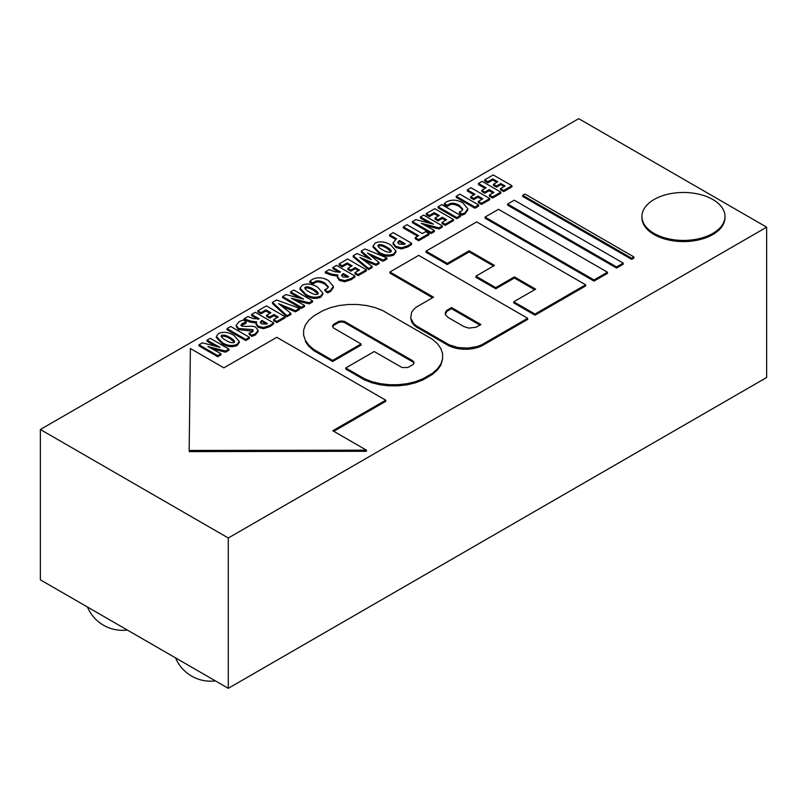 <?xml version="1.0" encoding="UTF-8"?>
<svg xmlns="http://www.w3.org/2000/svg" width="807" height="807" viewBox="0 0 807 807"><rect width="100%" height="100%" fill="white"/><g stroke="black" fill="none" stroke-linecap="round" stroke-linejoin="round"><path stroke-width="1.21" d="M594.013 281.088L607.449 273.331L607.449 272.201L594.013 279.958L594.013 281.088L485.068 218.193L485.068 217.063L594.013 279.958M485.068 217.063L498.504 209.306L607.449 272.201M616.568 268.065L623.206 264.242L623.206 263.102L616.568 266.935L616.568 268.065L507.623 205.17L507.623 204.04L616.568 266.935M507.623 204.04L514.261 200.207L623.206 263.102M631.659 259.36L633.909 258.058L633.909 256.929L631.659 258.23L631.659 259.36L522.714 196.454L522.714 195.324L631.659 258.23M522.714 195.324L524.964 194.033L633.909 256.929M190.381 348.523L189.171 450.467L366.418 450.155L332.807 430.746L385.736 400.201L276.791 337.306L223.872 367.851L190.381 348.523M366.418 450.155L366.418 451.284L189.171 451.597L189.171 450.467M333.785 431.311L385.736 401.331L385.736 400.201M382.558 310.483L374.932 307.538L366.459 305.51L357.461 304.481L348.291 304.481L339.293 305.51L330.82 307.538L323.193 310.483L313.832 315.88L308.839 320.208L305.389 325.009L303.634 330.103L303.634 335.298L305.389 340.393L308.839 345.194L313.832 349.522L332.645 360.386L361.082 343.974L333.402 327.914L332.615 325.614L334.068 324.051L338.94 321.307L344.226 321.307L412.528 360.628L413.971 362.192L413.184 364.471L407.898 367.518L402.017 367.518L374.206 351.549L345.769 367.962L364.582 378.816L372.067 381.711L380.39 383.698L389.216 384.707L398.214 384.707L407.051 383.698L415.363 381.711L422.848 378.816L432.209 373.419L437.303 369.011L440.814 364.118L442.599 358.933L442.599 353.637L440.814 348.442L437.303 343.55L432.209 339.142L382.558 310.483M305.389 340.393L303.634 335.298M305.389 341.532L308.839 346.334L308.839 345.194M308.839 346.334L313.832 350.652L313.832 349.522M313.832 350.652L332.645 361.516L332.645 360.386M332.645 361.516L361.082 345.103L361.082 343.974M332.615 326.805L333.402 324.515M333.402 325.645L334.068 324.051M334.068 325.181L338.224 322.78L338.224 321.65M338.224 322.78L338.94 321.307M338.94 322.437L340.655 322.033L340.655 320.904M340.655 322.033L342.511 322.033L342.511 320.904M342.511 322.033L344.226 322.437L344.226 321.307M344.226 322.437L344.942 322.78L344.942 321.65M344.942 322.78L412.528 361.758L412.528 360.628M412.528 361.758L413.184 362.222L413.184 361.092M413.184 362.222L413.971 363.372M364.582 378.816L364.582 379.946L345.769 369.092L345.769 367.962M364.582 379.946L372.067 382.841L372.067 381.711M372.067 382.841L380.39 384.828L380.39 383.698M380.39 384.828L389.216 385.837L389.216 384.707M389.216 385.837L398.214 385.837L398.214 384.707M398.214 385.837L407.051 384.828L407.051 383.698M407.051 384.828L415.363 382.841L415.363 381.711M415.363 382.841L422.848 379.946L422.848 378.816M422.848 379.946L432.209 374.549L432.209 373.419M432.209 374.549L437.303 370.141L437.303 369.011M437.303 370.141L440.814 365.258L440.814 364.118M440.814 365.258L442.599 358.933M498.867 334.895L481.688 344.811L477.502 346.425L467.929 348.099L457.973 347.535L449.146 344.811L416.372 325.887L413.577 323.476L410.672 317.948L411.651 312.198L413.577 309.515L416.372 307.104L433.551 297.178L389.922 271.989L418.702 255.375L527.647 318.281L498.867 334.895L498.867 336.025L481.688 345.941L481.688 344.811M481.688 345.941L477.502 347.555L477.502 346.425M477.502 347.555L472.862 348.664L472.862 347.535M472.862 348.664L467.929 349.229L467.929 348.099M467.929 349.229L462.905 349.229L462.905 348.099M462.905 349.229L457.973 348.664L457.973 347.535M457.973 348.664L453.332 347.555L453.332 346.425M453.332 347.555L449.146 345.941L449.146 344.811M449.146 345.941L416.372 327.017L416.372 325.887M416.372 327.017L413.577 324.606L413.577 323.476M413.577 324.606L411.651 321.922L411.651 320.793M411.651 321.922L410.672 317.948M432.572 297.743L389.922 273.119L389.922 271.989M498.867 336.025L527.647 319.411L527.647 318.281M447.935 317.363L463.914 326.593L468.786 328.096L475.928 327.269L480.932 324.535L451.496 307.538L446.755 310.423L445.333 312.41L445.333 314.548L447.935 317.363M479.953 325.1L451.496 308.667L451.496 307.538M451.496 308.667L447.935 310.725L447.935 309.595M447.935 310.725L446.755 311.552L446.755 310.423M446.755 311.552L445.333 314.548M513.746 301.788L513.746 302.918L534.991 315.184L585.65 285.94L585.65 284.81L476.705 221.905L426.046 251.159L447.28 263.415L469.17 250.785L494.52 265.422L475.908 276.165L495.78 287.645L514.392 276.892L535.626 289.158L513.746 301.788L534.991 314.054L585.65 284.81M447.28 263.415L447.28 264.545L426.046 252.288L426.046 251.159M447.28 264.545L469.17 251.915L469.17 250.785M469.17 251.915L493.541 265.987M495.78 287.645L495.78 288.775L475.908 277.295L475.908 276.165M495.78 288.775L514.392 278.022L514.392 276.892M514.392 278.022L534.648 289.723M534.991 315.184L534.991 314.054M493.45 184.248L493.45 185.378L496.497 187.143L496.497 186.014L500.794 183.532L505.061 185.993L500.511 188.626L503.719 190.472L511.941 185.721L493.228 174.927L484.694 179.85L487.892 181.696L492.754 178.892L497.748 181.767L493.45 184.248L496.497 186.014M496.497 187.143L500.794 184.662L500.794 183.532M500.794 184.662L504.082 186.558M503.719 190.472L503.719 191.602L500.511 189.756L500.511 188.626M503.719 191.602L511.941 186.861L511.941 185.721M487.892 181.696L487.892 182.826L484.694 180.98L484.694 179.85M487.892 182.826L492.754 180.022L492.754 178.892M492.754 180.022L496.769 182.332M482.122 181.333L478.45 183.461L486.046 187.849L481.779 190.311L484.836 192.076L489.103 189.605L493.955 192.409L489.405 195.032L492.613 196.888L500.834 192.137L482.122 181.333M485.068 188.414L478.45 184.591L478.45 183.461M484.836 192.076L484.836 193.206L481.779 191.441L481.779 190.311M484.836 193.206L489.103 190.734L489.103 189.605M489.103 190.734L492.976 192.974M492.613 196.888L492.613 198.018L489.405 196.162L489.405 195.032M492.613 198.018L500.834 193.266L500.834 192.137M471.016 187.749L467.344 189.867L474.94 194.265L470.673 196.726L473.729 198.482L477.996 196.02L482.848 198.825L478.289 201.447L481.497 203.303L489.718 198.552L471.016 187.749M473.961 194.83L467.344 191.007L467.344 189.867M473.729 198.482L473.729 199.611L470.673 197.856L470.673 196.726M473.729 199.611L477.996 197.15L477.996 196.02M477.996 197.15L481.86 199.39M481.497 203.303L481.497 204.433L478.289 202.577L478.289 201.447M481.497 204.433L489.718 199.682L489.718 198.552M456.227 196.283L456.227 197.412L474.94 208.216L478.612 206.098L478.612 204.968L459.899 194.164L456.227 196.283L474.94 207.086L478.612 204.968M474.94 208.216L474.94 207.086M444.274 203.707L444.274 204.837L447.703 206.4L447.703 205.271L449.206 204.1C451.496 202.597 454.825 202.991 459.193 205.281L462.835 209.215L461.433 211.152L459.375 211.938L461.836 214.077L464.893 212.887L467.848 208.791L462.895 202.92C457.337 199.662 451.92 199.289 446.654 201.811L444.274 203.707L447.703 205.271M447.703 206.4L449.206 205.23C451.496 203.727 454.825 204.121 459.193 206.41L462.744 209.759M461.836 214.077L461.836 215.217L459.375 213.068L459.375 211.938M461.836 215.217L464.893 214.016L467.848 209.921L467.848 208.791M438.1 206.753L438.1 207.883L456.812 218.687L460.484 216.558L460.484 215.429L441.782 204.625L438.1 206.753L456.812 217.557L460.484 215.429M456.812 218.687L456.812 217.557M434.983 218.011L434.983 219.141L438.03 220.896L438.03 219.766L442.327 217.285L446.594 219.756L442.044 222.379L445.252 224.235L453.473 219.484L434.761 208.68L426.227 213.603L429.425 215.449L434.287 212.645L439.27 215.53L434.983 218.011L438.03 219.766M438.03 220.896L442.327 218.415L442.327 217.285M442.327 218.415L445.615 220.321M445.252 224.235L445.252 225.365L442.044 223.509L442.044 222.379M445.252 225.365L453.473 220.614L453.473 219.484M429.425 215.449L429.425 216.579L426.227 214.733L426.227 213.603M429.425 216.579L434.287 213.774L434.287 212.645M434.287 213.774L438.292 216.094M428.759 222.833L420.427 218.092L420.427 216.952L433.42 224.164L415.797 219.635L412.427 221.572L431.13 232.376L434.368 230.509L421.254 223.297L438.998 227.836L442.367 225.899L423.655 215.096L420.427 216.952M431.13 232.376L431.13 233.505L412.427 222.712L412.427 221.572M431.13 233.505L434.368 231.639L434.368 230.509M425.713 225.647L428.709 226.404L428.709 225.274M428.709 226.404L438.998 228.966L438.998 227.836M438.998 228.966L442.367 227.029L442.367 225.899M406.99 224.719L403.318 226.838L418.631 235.674L415.252 237.621L418.651 239.588L429.042 233.586L425.642 231.629L422.303 233.556L406.99 224.719M417.653 236.239L403.318 227.967L403.318 226.838M418.651 239.588L418.651 240.718L415.252 238.751L415.252 237.621M418.651 240.718L429.042 234.716L429.042 233.586M393.251 232.648L389.579 234.766L396.56 238.801L393.029 242.927L395.834 246.387L401.513 247.789L408.11 245.671L411.59 243.24L393.251 232.648M395.561 239.356L389.579 235.896L389.579 234.766M393.029 243.775L393.029 242.786L393.029 244.057L395.834 247.517L401.513 248.919L401.513 247.789M401.513 248.919L408.11 246.801L411.59 244.37L411.59 243.24M405.175 243.775L404.408 244.37L399.183 244.118L397.69 242.352L399.536 240.516L405.175 243.775M397.851 242.927L399.536 241.646L399.536 240.516M399.536 241.646L404.327 244.42M375.305 243.008L373.076 245.984L378.897 252.107C383.628 255.224 388.591 255.839 393.766 253.953L395.944 250.927L390.719 244.965C385.272 241.646 380.147 240.99 375.336 242.988L375.305 243.008M373.076 245.984L373.076 247.124L378.897 253.237C383.628 256.354 388.591 256.969 393.766 255.083L395.944 252.056L395.944 250.927M378.422 244.904C380.309 244.148 383.143 244.904 386.926 247.184C390.649 249.252 391.909 250.856 390.729 252.006C388.742 252.672 386.018 251.945 382.538 249.807C378.544 247.578 377.162 245.943 378.392 244.914L378.422 246.034C380.309 245.278 383.143 246.034 386.926 248.314L386.926 247.184M391.284 251.179L390.729 252.006M386.926 248.314L391.102 251.693M377.858 245.691L378.392 244.914L378.422 246.034M368.153 258.129L361.324 252.208L361.324 251.078L371.26 259.531L357.007 253.569L353.214 255.758L368.577 268.499L372.178 266.411L359.861 257.393L376.052 264.182L379.028 262.467L367.467 253.005L383.103 260.116L386.916 257.907L364.976 248.97L361.324 251.078M368.577 268.499L368.577 269.629L353.214 256.888L353.214 255.758M368.577 269.629L372.178 267.551L372.178 266.411M363.927 260.318L367.417 261.791L367.417 260.661M367.417 261.791L376.052 265.311L376.052 264.182M376.052 265.311L379.028 263.596L379.028 262.467M370.887 255.678L383.103 261.246L383.103 260.116M383.103 261.246L386.916 259.037L386.916 257.907M347.857 268.307L347.857 269.437L350.914 271.192L350.914 270.063L355.211 267.591L359.468 270.052L354.919 272.675L358.126 274.531L366.348 269.78L347.646 258.976L339.111 263.909L342.309 265.755L347.171 262.941L352.155 265.826L347.857 268.307L350.914 270.063M350.914 271.192L355.211 268.721L355.211 267.591M355.211 268.721L358.49 270.617M358.126 274.531L358.126 275.661L354.919 273.805L354.919 272.675M358.126 275.661L366.348 270.91L366.348 269.78M342.309 265.755L342.309 266.885L339.111 265.039L339.111 263.909M342.309 266.885L347.171 264.071L347.171 262.941M347.171 264.071L351.176 266.391M336.529 265.392L332.857 267.51L340.463 271.898L339.898 272.231L334.744 271.707L329.206 269.619L325.372 271.838L331.738 274.118L337.82 274.975L337.407 276.478L339.475 279.303L344.771 280.614L351.237 278.506L354.878 275.984L336.529 265.392M339.454 272.443L332.857 268.64L332.857 267.51M337.82 276.105L331.738 275.248L325.372 272.968L325.372 271.838M337.407 276.478L337.407 277.608L339.475 280.433L344.771 281.744L344.771 280.614M344.771 281.744L351.237 279.636L354.878 277.114L354.878 275.984M348.604 276.599L347.807 277.174L342.894 276.962L341.563 275.308L343.298 273.533L348.604 276.599M341.714 275.883L343.298 274.662L343.298 273.533M343.298 274.662L347.716 277.225M309.787 281.35L309.787 282.48L313.227 284.044L313.227 282.914L314.73 281.734C317.01 280.231 320.339 280.634 324.707 282.924L328.358 286.858L326.946 288.795L324.898 289.582L327.36 291.72L330.416 290.53L333.372 286.435L328.419 280.564C322.85 277.295 317.444 276.932 312.178 279.454L309.787 281.35L313.227 282.914M313.227 284.044L314.73 282.864C317.01 281.361 320.339 281.764 324.707 284.054L328.267 287.403M327.36 291.72L327.36 292.85L324.898 290.712L324.898 289.582M327.36 292.85L330.416 291.66L333.372 287.564L333.372 286.435M302.222 285.204L299.992 288.19L305.813 294.303C310.544 297.42 315.497 298.035 320.682 296.149L322.861 293.123L317.635 287.161C312.188 283.842 307.063 283.186 302.242 285.184L302.222 285.204M299.992 288.19L299.992 289.32L305.813 295.433C310.544 298.55 315.497 299.165 320.682 297.279L322.861 294.252L322.861 293.123M305.339 287.1C307.225 286.344 310.059 287.1 313.842 289.38C317.555 291.448 318.826 293.052 317.635 294.202C315.658 294.868 312.924 294.141 309.454 292.003C305.46 289.774 304.078 288.139 305.308 287.11L305.339 288.23C307.225 287.474 310.059 288.23 313.842 290.51L313.842 289.38M318.2 293.375L317.635 294.202M313.842 290.51L318.019 293.889M304.774 287.887L305.308 287.11L305.339 288.23M298.963 297.773L290.621 293.032L290.621 291.902L303.563 299.135L285.991 294.575L282.621 296.522L301.334 307.316L304.562 305.45L291.398 298.277L309.202 302.776L312.561 300.84L293.849 290.036L290.621 291.902M301.334 307.316L301.334 308.445L282.621 297.652L282.621 296.522M301.334 308.445L304.562 306.579L304.562 305.45M295.907 300.587L298.913 301.344L298.913 300.214M298.913 301.344L309.202 303.906L309.202 302.776M309.202 303.906L312.561 301.969L312.561 300.84M286.858 315.678L286.858 316.808L272.473 303.513L272.473 302.373L286.858 315.678L290.903 313.348L278.607 303.654L295.453 310.715L299.518 308.365L276.599 299.992L272.473 302.373M286.858 316.808L290.903 314.478L290.903 313.348M282.016 306.277L286.041 307.971L286.041 306.842M286.041 307.971L295.453 311.845L295.453 310.715M295.453 311.845L299.518 309.505L299.518 308.365M266.592 315.224L266.592 316.354L269.639 318.119L269.639 316.99L273.936 314.508L278.203 316.969L273.654 319.602L276.862 321.448L285.083 316.707L266.371 305.903L257.837 310.826L261.034 312.672L265.896 309.868L270.88 312.743L266.592 315.224L269.639 316.99M269.639 318.119L273.936 315.638L273.936 314.508M273.936 315.638L277.225 317.534M276.862 321.448L276.862 322.578L273.654 320.732L273.654 319.602M276.862 322.578L285.083 317.837L285.083 316.707M261.034 312.672L261.034 313.802L257.837 311.956L257.837 310.826M261.034 313.802L265.896 310.998L265.896 309.868M265.896 310.998L269.901 313.308M255.264 312.319L251.592 314.437L259.188 318.826L253.469 318.634L247.931 316.546L244.097 318.765L250.463 321.045L256.545 321.902L256.132 323.405L258.2 326.23L263.496 327.541L269.962 325.433L273.603 322.911L255.264 312.319M258.179 319.37L251.592 315.567L251.592 314.437M256.545 323.032L250.463 322.175L244.097 319.895L244.097 318.765M256.132 323.405L256.132 324.535L258.2 327.36L263.496 328.671L263.496 327.541M263.496 328.671L269.962 326.563L273.603 324.041L273.603 322.911M267.329 323.526L266.532 324.101L261.619 323.889L260.288 322.225L262.023 320.46L267.329 323.526M260.439 322.8L262.023 321.59L262.023 320.46M262.023 321.59L266.451 324.142M243.522 319.955L239.144 321.62L236.189 325.342L238.529 328.459L252.571 329.629L253.287 330.618L252.097 332.04L249.101 333.069L251.744 335.278L255.305 333.896L258.119 330.386L255.789 327.309C254.144 326.24 251.28 325.947 247.174 326.442L241.777 326.149L240.95 325.06L242.312 323.486L246.125 322.084L243.522 319.955M236.189 325.342L236.189 326.472L238.529 329.589L247.134 330.608L247.134 329.468M247.134 330.608L253.085 331.193M251.744 335.278L251.744 336.408L249.101 334.199L249.101 333.069M251.744 336.408L255.305 335.026L258.119 331.516L258.119 330.386M241.142 325.604L246.125 323.214L246.125 322.084M227.029 328.61L227.029 329.74L245.742 340.544L249.413 338.426L249.413 337.296L230.701 326.492L227.029 328.61L245.742 339.414L249.413 337.296M245.742 340.544L245.742 339.414M218.606 333.473L216.377 336.458L222.197 342.572C226.928 345.689 231.891 346.304 237.066 344.418L239.245 341.391L234.02 335.43C228.573 332.111 223.448 331.455 218.636 333.462L218.606 333.473M216.377 336.458L216.377 337.588L222.197 343.701C226.928 346.818 231.891 347.434 237.066 345.547L239.245 342.521L239.245 341.391M221.723 335.369C223.61 334.612 226.444 335.379 230.227 337.649C233.949 339.727 235.21 341.331 234.03 342.471C232.043 343.146 229.319 342.41 225.839 340.282C221.844 338.052 220.462 336.418 221.693 335.389L221.723 336.499C223.61 335.742 226.444 336.509 230.227 338.789L230.227 337.649M234.585 341.654L234.03 342.471M230.227 338.789L234.403 342.158M221.158 336.166L221.693 335.389L221.723 336.499M215.348 346.052L207.016 341.3L207.016 340.171L220.008 347.373L202.386 342.844L199.006 344.791L217.719 355.594L220.957 353.728L207.843 346.516L225.587 351.055L228.946 349.108L210.234 338.304L207.016 340.171M217.719 355.594L217.719 356.724L199.006 345.921L199.006 344.791M217.719 356.724L220.957 354.858L220.957 353.728M212.291 348.866L215.298 349.623L215.298 348.483M215.298 349.623L225.587 352.185L225.587 351.055M225.587 352.185L228.946 350.238L228.946 349.108M641.928 216.458L641.928 217.587A41.53 23.978 0 0 0 654.094 234.544A41.53 23.978 0 0 0 699.346 239.74A41.53 23.978 0 0 0 724.989 217.587L724.989 216.458A41.53 23.978 0 0 0 683.458 192.48A41.53 23.978 0 0 0 641.928 216.458A41.53 23.978 0 0 0 654.094 233.415A41.53 23.978 0 0 0 699.346 238.61A41.53 23.978 0 0 0 724.989 216.458M228.29 537.997L228.29 688.331L766.65 377.505L766.65 227.181L228.29 537.997L40.35 429.495L578.71 118.669L766.65 227.181M228.29 688.331L40.35 579.819L40.35 429.495M483.464 344.912L483.464 343.782M449.206 205.23L449.206 204.1M459.193 206.41L459.193 205.281M464.893 214.016L464.893 212.887M424.643 220.523L424.643 219.393M395.834 247.517L395.834 246.387M408.11 246.801L408.11 245.671M398.89 241.999L398.89 240.869M378.897 253.237L378.897 252.107M393.766 255.083L393.766 253.953M366.217 256.485L366.217 255.355M374.72 257.483L374.72 256.354M331.738 275.248L331.738 274.118M339.475 280.433L339.475 279.303M351.237 279.636L351.237 278.506M342.622 275.056L342.622 273.926M314.73 282.864L314.73 281.734M324.707 284.054L324.707 282.924M330.416 291.66L330.416 290.53M305.813 295.433L305.813 294.303M320.682 297.279L320.682 296.149M294.837 295.463L294.837 294.333M250.463 322.175L250.463 321.045M258.2 327.36L258.2 326.23M269.962 326.563L269.962 325.433M261.347 321.983L261.347 320.853M238.529 329.589L238.529 328.459M252.571 330.759L252.571 329.629M255.305 335.026L255.305 333.896M242.312 324.616L242.312 323.486M222.197 343.701L222.197 342.572M237.066 345.547L237.066 344.418M211.222 343.732L211.222 342.602M87.449 607.015A38.07 38.07 0 0 0 127.304 630.025M175.543 657.876A38.07 38.07 0 0 0 215.398 680.886"/></g></svg>
